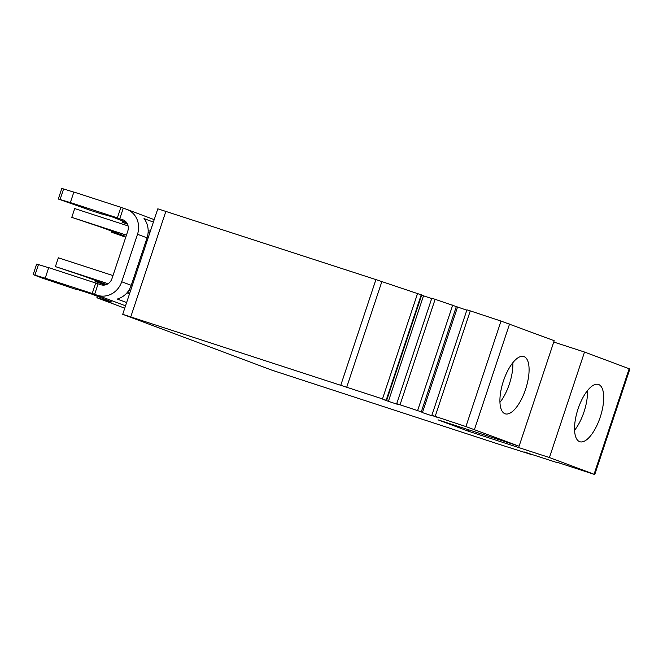 <?xml version="1.0" encoding="UTF-8"?>
<svg xmlns="http://www.w3.org/2000/svg" width="663" height="663" viewBox="0 0 663 663"><rect width="100%" height="100%" fill="white"/><g stroke="black" fill="none" stroke-linecap="round" stroke-linejoin="round"><path stroke-width="0.99" d="M584.526 352.045L629.162 368.744L594.065 474.252L549.428 457.553L584.526 352.045L553.754 342.042M629.162 368.744L629.85 369.034L594.752 474.542L556.746 462.144M524.806 451.909L530.64 454.321L499.272 444.367L271.971 370.194L122.713 314.312L157.811 208.812L375.921 279.595L421.709 294.985L386.62 400.493L382.907 399.35L388.41 401.322L423.508 295.822L431.696 298.532M421.66 295.159L423.508 295.822M388.41 401.322L397.833 404.455L396.714 403.684L431.812 298.176L466.827 310.193M431.953 415.411L436.486 417.118L431.845 415.336L466.943 309.828L470.282 310.881L501.021 321.074L465.923 426.574L435.185 416.381L470.282 310.881M465.923 426.574L519.096 446.207L536.649 393.457L554.193 340.699L501.021 321.074M600.197 417.226A30.117 11.818 108 0 0 598.44 384.441A30.117 11.818 108 0 0 578.053 408.938A30.117 11.818 -72 0 0 579.81 441.724A30.117 11.818 -72 0 0 600.197 417.226M587.468 390.615A30.117 11.818 -72 0 1 583.987 411.955A30.117 11.818 -72 0 1 574.572 430.279M431.845 415.336L435.185 416.381M456.401 306.331L421.303 411.839L422.422 412.61L457.52 307.102M422.422 412.61L431.845 415.734M396.714 403.684L421.303 411.839M435.152 299.22L400.054 404.728M452.721 305.046L417.624 410.554M153.393 222.097L144.02 218.591A20.387 18.746 110.5 0 1 147.045 237.851L131.249 285.33A20.387 18.746 110.5 0 1 117.26 299.046L126.625 302.552M129.542 293.784L126.981 292.822M120.881 207.32L117.376 217.878L70.361 202.58L73.866 192.03L120.881 207.32L123.268 208.215L119.763 218.765L122.597 219.693A9.265 8.52 110.5 0 1 122.92 219.801A9.265 8.52 110.5 0 1 127.777 231.122L111.981 278.593A9.265 8.52 110.5 0 1 100.95 284.75L48.714 267.645L45.208 278.195L92.223 293.485L95.729 282.935M124.743 308.204L96.889 297.753L111.881 302.038L92.273 294.273L76.088 289.043M45.208 278.195L33.15 274.623L42.846 278.286L75.98 289.383M34.94 275.128L38.446 264.578L36.656 264.073L33.15 274.623M38.446 264.578L48.681 267.744M123.268 208.215L126.103 209.135A20.387 18.746 110.5 0 1 126.815 209.384A20.387 18.746 110.5 0 1 137.506 234.279L121.71 281.758A20.387 18.746 110.5 0 1 97.444 295.3L92.223 293.485M94.61 294.38L98.116 283.83M148.164 230.509L150.327 231.312M117.376 217.878L119.763 218.765M70.361 202.58L58.303 199.016L61.808 188.458L63.598 188.963L60.093 199.513M101.24 213.428L102.027 214.099L90.176 210.254L58.303 199.016M101.132 213.768L111.367 216.586L126.459 222.445M127.213 223.613L122.042 222.138L122.44 220.936M127.511 224.218L122.042 222.138M148.147 231.942L149.896 232.597M73.833 192.129L63.598 188.963M130.47 290.999L128.779 290.452M108.077 283.714L55.41 266.592L58.336 257.799L112.992 275.576M106.453 284.551L85.328 276.653L55.41 266.592M105.003 284.982L95.107 281.444L106.188 284.651M127.304 292.449L129.716 293.253M95.107 281.444L95.439 280.432M133.396 282.206L132.401 281.883M126.442 235.133L71.786 217.356L101.704 227.417L124.876 236.086L111.483 232.207L111.823 231.205M111.483 232.207L125.755 237.205M71.786 217.356L74.712 208.563L128.067 225.917M148.122 232.44L149.772 232.978M145.106 243.686L146.1 244.017M145.852 241.44L146.846 241.763M503.424 381.026A30.117 11.818 108 0 0 505.181 413.811A30.117 11.818 108 0 0 525.577 389.314A30.117 11.818 108 0 0 523.811 356.528A30.117 11.818 108 0 0 503.424 381.026M499.943 402.366A30.117 11.818 108 0 0 509.358 384.043A30.117 11.818 108 0 0 512.839 362.702M122.713 314.312L382.493 398.902L417.591 293.394M594.065 474.252L594.752 474.542M382.493 398.902L386.612 400.485L421.718 294.994M386.173 400.187L421.27 294.679M519.096 446.207L438.036 419.845L468.368 431.19L468.807 429.856M524.723 452.149L556.638 462.459M549.428 457.553L468.368 431.19M97.536 297.911L97.917 296.784M125.539 305.809L97.444 295.3M137.506 234.279L147.045 237.851M121.71 281.758L131.249 285.33M122.597 219.693L123.235 219.925M123.069 221.169L122.688 222.304M474.459 429.508L509.557 324.008M381.871 281.551L346.774 387.051M130.793 316.79L165.891 211.282M386.546 400.444L421.643 294.936M340.823 385.095L375.921 279.595M97.287 296.552L96.889 297.753M77.016 289.3L76.875 289.714M126.815 209.384L154.206 219.635"/></g></svg>
